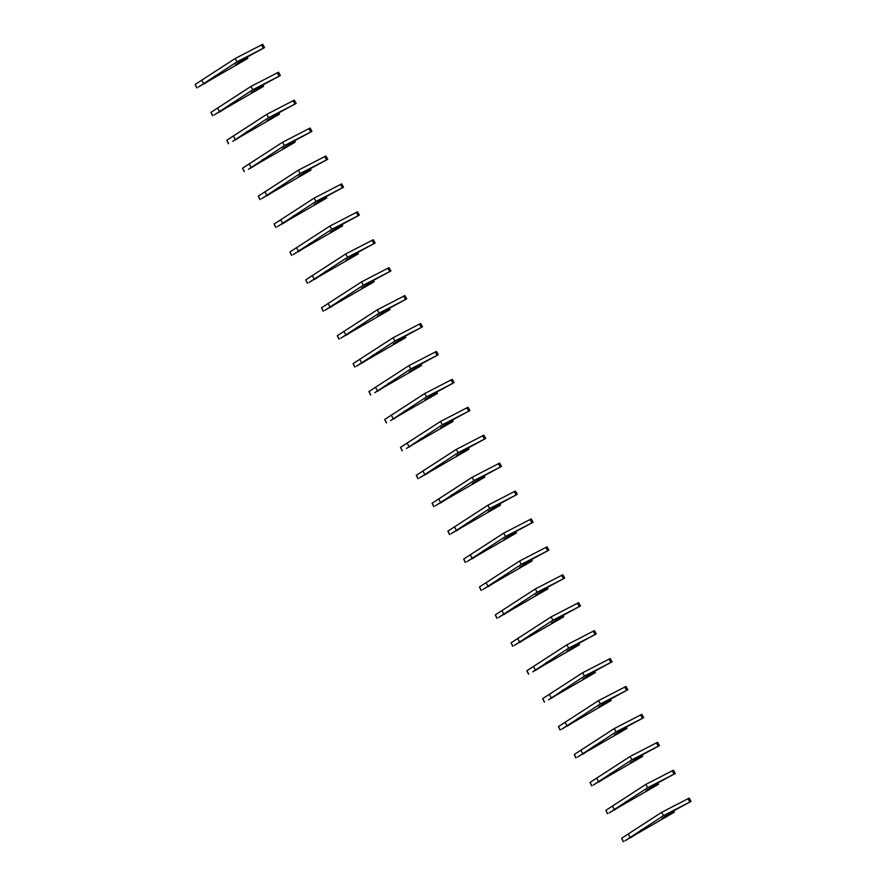 <?xml version="1.0" encoding="UTF-8"?>
<svg xmlns="http://www.w3.org/2000/svg" width="886" height="886" viewBox="0 0 886 886"><rect width="100%" height="100%" fill="white"/><g stroke="black" fill="none" stroke-linecap="round" stroke-linejoin="round"><path stroke-width="1.33" d="M203.547 83.948L247.836 58.376L235.399 64.744L248.445 56.339L264.56 47.589L237.016 61.821L198.409 87.072L220.116 73.66L217.291 75.421L216.273 75.199M214.589 76.074L214.656 76.794M203.714 84.17L217.291 75.421M264.56 47.589L262.699 44.3L235.144 58.531L195.141 84.436L196.814 87.891M203.559 83.384L201.687 80.083M235.144 58.531L237.016 61.821M219.34 111.869L263.629 86.296L251.192 92.665L264.249 84.259L280.364 75.509L252.809 89.741L214.202 114.992L235.909 101.569L233.084 103.341L232.066 103.119M230.393 103.994L230.449 104.714M219.518 112.09L233.084 103.341M280.364 75.509L278.492 72.22L250.937 86.44L210.946 112.356L212.607 115.811M219.351 111.304L217.48 108.003M250.937 86.44L252.809 89.741M235.133 139.789L279.422 114.216L266.996 120.585L280.042 112.179L296.157 103.429L268.602 117.661L232.664 141.383L251.713 129.489L248.888 131.261L247.87 131.039M246.186 131.914L246.242 132.634M235.311 140.01L248.888 131.261M296.157 103.429L294.296 100.14L266.741 114.36L226.738 140.276L228.4 143.731M235.144 139.224L233.284 135.923M266.741 114.36L268.602 117.661M250.937 167.709L295.226 142.137L282.789 148.505L295.835 140.099L311.95 131.349L284.395 145.581L248.468 169.304L267.506 157.409L264.681 159.181L263.663 158.959M261.979 159.823L262.034 160.554M251.103 167.93L264.681 159.181M311.95 131.349L310.089 128.06L282.534 142.281L242.531 168.196L244.204 171.64M250.937 167.144L249.077 163.844M282.534 142.281L284.395 145.581M266.73 195.629L311.019 170.046L298.582 176.425L311.628 168.019L327.742 159.27L300.199 173.501L261.591 198.741L283.298 185.329L280.474 187.09L279.455 186.88M277.772 187.743L277.839 188.463M266.896 195.839L280.474 187.09M327.742 159.27L325.882 155.98L298.327 170.201L258.324 196.116L259.997 199.56M266.741 195.053L264.87 191.764M298.327 170.201L300.199 173.501M282.523 223.549L326.812 197.966L314.386 204.345L327.432 195.928L343.546 187.19L315.992 201.421L277.396 226.661L299.091 213.249L296.278 215.01L295.248 214.789M293.576 215.663L293.631 216.383M282.7 223.759L296.278 215.01M343.546 187.19L341.675 183.889L314.131 198.121L274.128 224.036L275.79 227.48M282.534 222.973L280.663 219.684M314.131 198.121L315.992 201.421M298.316 251.469L342.605 225.886L330.179 232.265L343.225 223.848L359.339 215.11L331.785 229.33L293.188 254.581L314.895 241.169L312.071 242.93L311.052 242.709M309.369 243.584L309.424 244.303M298.493 251.679L312.071 242.93M359.339 215.11L357.479 211.809L329.924 226.041L289.921 251.956L291.583 255.401M298.327 250.893L296.467 247.604M329.924 226.041L331.785 229.33M314.12 279.378L358.409 253.806L345.972 260.174L359.018 251.768L375.132 243.03L347.578 257.25L308.981 282.501L330.688 269.089L327.864 270.85L326.845 270.629M325.162 271.504L325.217 272.224M314.286 279.599L327.864 270.85M375.132 243.03L373.272 239.729L345.717 253.961L305.714 279.876L307.387 283.321M314.12 278.813L312.26 275.524M345.717 253.961L347.578 257.25M329.913 307.298L374.202 281.726L361.765 288.094L374.811 279.688L390.925 270.95L363.382 285.17L324.774 310.421L346.481 297.009L343.657 298.77L342.638 298.549M340.955 299.424L341.021 300.144M330.079 307.52L343.657 298.77M390.925 270.95L389.065 267.65L361.51 281.881L321.507 307.785L323.18 311.241M329.924 306.733L328.053 303.444M361.51 281.881L363.382 285.17M345.706 335.218L389.995 309.646L377.569 316.014L390.615 307.608L406.729 298.87L379.175 313.09L340.578 338.341L362.285 324.929L359.461 326.69L358.431 326.469M356.759 327.344L356.814 328.064M345.883 335.44L359.461 326.69M406.729 298.87L404.858 295.57L377.314 309.801L337.311 335.705L338.973 339.161M345.717 334.653L343.857 331.353M377.314 309.801L379.175 313.09M361.499 363.138L405.788 337.566L393.362 343.934L406.408 335.528L422.522 326.779L394.968 341.01L356.371 366.261L378.078 352.849L375.254 354.61L374.235 354.389M372.552 355.264L372.607 355.984M361.676 363.36L375.254 354.61M422.522 326.779L420.662 323.49L393.107 337.721L353.104 363.625L354.777 367.081M361.51 362.573L359.65 359.273M393.107 337.721L394.968 341.01M377.303 391.058L421.592 365.486L409.155 371.854L422.201 363.448L438.315 354.699L410.761 368.93L374.833 392.653L393.871 380.758L391.047 382.53L390.028 382.309M388.345 383.184L388.4 383.904M377.469 391.28L391.047 382.53M438.315 354.699L436.455 351.41L408.9 365.63L368.897 391.546L370.57 395.001M377.303 390.493L375.442 387.193M408.9 365.63L410.761 368.93M393.096 418.978L437.385 393.406L424.948 399.774L438.005 391.368L454.119 382.619L426.565 396.85L390.626 420.573L409.664 408.679L406.84 410.451L405.821 410.229M404.138 411.104L404.204 411.824M393.262 419.2L406.84 410.451M454.119 382.619L452.248 379.33L424.693 393.55L384.69 419.466L386.362 422.921M393.107 418.413L391.235 415.113M424.693 393.55L426.565 396.85M408.889 446.898L453.178 421.326L440.752 427.694L453.798 419.288L469.912 410.539L442.358 424.771L406.419 448.493L425.468 436.599L422.644 438.371L421.614 438.149M419.942 439.013L419.997 439.744M409.066 447.12L422.644 438.371M469.912 410.539L468.041 407.25L440.497 421.47L400.494 447.386L402.155 450.83M408.9 446.334L407.039 443.033M440.497 421.47L442.358 424.771M424.682 474.818L468.982 449.235L456.545 455.614L469.591 447.208L485.705 438.459L458.151 452.691L419.554 477.931L441.261 464.519L438.437 466.28L437.418 466.069M435.735 466.933L435.79 467.653M424.859 475.029L438.437 466.28M485.705 438.459L483.845 435.17L456.29 449.39L416.287 475.306L417.959 478.75M424.693 474.243L422.832 470.953M456.29 449.39L458.151 452.691M440.486 502.739L484.775 477.155L472.338 483.534L485.384 475.117L501.498 466.379L473.944 480.611L435.347 505.851L457.054 492.439L454.23 494.2L453.211 493.978M451.528 494.853L451.583 495.573M440.652 502.949L454.23 494.2M501.498 466.379L499.638 463.079L472.083 477.31L432.08 503.226L433.752 506.67M440.486 502.163L438.625 498.873M472.083 477.31L473.944 480.611M456.279 530.648L500.568 505.075L488.131 511.455L501.188 503.038L517.302 494.299L489.748 508.52L451.14 533.771L472.847 520.359L470.023 522.12L469.004 521.898M467.321 522.773L467.387 523.493M456.445 530.869L470.023 522.12M517.302 494.299L515.43 490.999L487.876 505.23L447.873 531.146L449.545 534.59M456.29 530.083L454.418 526.793M487.876 505.23L489.748 508.52M472.072 558.568L516.361 532.995L503.935 539.364L516.981 530.958L533.095 522.219L505.541 536.44L466.944 561.691L488.651 548.279L485.827 550.04L484.797 549.818M483.125 550.693L483.18 551.413M472.249 558.789L485.827 550.04M533.095 522.219L531.223 518.919L503.68 533.15L463.677 559.055L465.338 562.51M472.083 558.003L470.222 554.714M503.68 533.15L505.541 536.44M487.865 586.488L532.165 560.916L519.728 567.284L532.774 558.878L548.888 550.14L521.333 564.36L482.737 589.611L504.444 576.199L501.62 577.96L500.601 577.738M498.918 578.613L498.973 579.333M488.042 586.709L501.62 577.96M548.888 550.14L547.027 546.839L519.473 561.071L479.47 586.975L481.142 590.43M487.876 585.923L486.015 582.634M519.473 561.071L521.333 564.36M503.669 614.408L547.958 588.836L535.521 595.204L548.567 586.798L564.681 578.06L537.126 592.28L498.53 617.531L520.237 604.119L517.413 605.88L516.394 605.659M514.711 606.533L514.766 607.253M503.835 614.629L517.413 605.88M564.681 578.06L562.82 574.759L535.266 588.991L495.263 614.895L496.935 618.35M503.669 613.843L501.808 610.543M535.266 588.991L537.126 592.28M519.462 642.328L563.751 616.756L551.313 623.124L564.371 614.718L580.485 605.969L552.93 620.2L514.323 645.451L536.03 632.028L533.206 633.8L532.187 633.579M530.504 634.454L530.57 635.173M519.639 642.549L533.206 633.8M580.485 605.969L578.613 602.679L551.059 616.911L511.056 642.815L512.728 646.271M519.473 641.763L517.601 638.463M551.059 616.911L552.93 620.2M535.255 670.248L579.544 644.676L567.118 651.044L580.164 642.638L596.278 633.889L568.723 648.12L532.785 671.843L551.834 659.948L549.01 661.72L547.98 661.499M546.308 662.374L546.363 663.093M535.432 670.469L549.01 661.72M596.278 633.889L594.417 630.599L566.863 644.82L526.86 670.735L528.521 674.191M535.266 669.683L533.405 666.383M566.863 644.82L568.723 648.12M551.048 698.168L595.348 672.596L582.91 678.964L595.957 670.558L612.071 661.809L584.516 676.04L548.578 699.763L567.627 687.868L564.803 689.64L563.784 689.419M562.101 690.294L562.156 691.014M551.225 698.389L564.803 689.64M612.071 661.809L610.21 658.519L582.656 672.74L542.653 698.655L544.325 702.111M551.059 697.603L549.198 694.303M582.656 672.74L584.516 676.04M566.852 726.088L611.141 700.516L598.703 706.884L611.75 698.478L627.864 689.729L600.309 703.96L561.713 729.2L583.42 715.788L580.596 717.56L579.577 717.339M577.893 718.203L577.949 718.934M567.018 726.31L580.596 717.56M627.864 689.729L626.003 686.44L598.449 700.66L558.446 726.575L560.118 730.02M566.852 725.523L564.991 722.223M598.449 700.66L600.309 703.96M582.645 754.008L626.934 728.425L614.496 734.804L627.554 726.398L643.668 717.649L616.113 731.88L577.506 757.12L599.213 743.708L596.389 745.469L595.37 745.248M593.686 746.123L593.753 746.843M582.822 754.219L596.389 745.469M643.668 717.649L641.796 714.36L614.242 728.58L574.25 754.495L575.911 757.94M582.656 753.432L580.784 750.143M614.242 728.58L616.113 731.88M598.438 781.928L642.727 756.345L630.3 762.724L643.347 754.307L659.461 745.569L631.906 759.8L593.31 785.04L615.017 771.628L612.193 773.389L611.163 773.168M609.49 774.043L609.546 774.763M598.615 782.139L612.193 773.389M659.461 745.569L657.6 742.269L630.046 756.5L590.043 782.416L591.704 785.86M598.449 781.352L596.588 778.063M630.046 756.5L631.906 759.8M614.231 809.837L658.531 784.265L646.093 790.644L659.14 782.227L675.254 773.489L647.699 787.709L609.103 812.96L630.81 799.549L627.986 801.309L626.967 801.088M625.283 801.963L625.339 802.683M614.408 810.059L627.986 801.309M675.254 773.489L673.393 770.189L645.839 784.42L605.836 810.336L607.508 813.78M614.242 809.272L612.381 805.983M645.839 784.42L647.699 787.709M630.035 837.757L674.324 812.185L661.886 818.553L674.933 810.147L691.047 801.409L663.492 815.629L624.896 840.88L646.603 827.469L643.779 829.23L642.76 829.008M641.076 829.883L641.132 830.603M630.201 837.979L643.779 829.23M691.047 801.409L689.186 798.109L661.632 812.34L621.629 838.245L623.301 841.7M630.035 837.192L628.174 833.903M661.632 812.34L663.492 815.629M197.013 87.736L195.141 84.436M246.596 58.93L246.02 57.9M263.33 48.143L261.47 44.854M212.806 115.656L210.946 112.356M262.4 86.85L261.813 85.82M279.123 76.063L277.263 72.774M228.599 143.565L226.738 140.276M278.193 114.77L277.617 113.74M294.927 103.983L293.056 100.694M244.392 171.485L242.531 168.196M293.986 142.69L293.41 141.66M310.72 131.903L308.849 128.614M260.196 199.405L258.324 196.116M309.79 170.599L309.203 169.58M326.513 159.823L324.653 156.534M275.989 227.325L274.128 224.036M325.583 198.519L324.996 197.5M342.306 187.743L340.445 184.443M291.782 255.246L289.921 251.956M341.376 226.439L340.8 225.421M358.11 215.663L356.238 212.363M307.575 283.166L305.714 279.876M357.169 254.36L356.593 253.341M373.903 243.584L372.031 240.283M323.379 311.086L321.507 307.785M372.973 282.28L372.386 281.25M389.696 271.504L387.835 268.203M339.172 339.006L337.311 335.705M388.766 310.2L388.179 309.17M405.489 299.424L403.628 296.123M354.965 366.926L353.104 363.625M404.559 338.12L403.983 337.09M421.293 327.333L419.421 324.043M370.758 394.846L368.897 391.546M420.352 366.04L419.776 365.01M437.086 355.253L435.225 351.964M386.562 422.755L384.69 419.466M436.156 393.96L435.569 392.93M452.879 383.173L451.018 379.884M402.355 450.675L400.494 447.386M451.949 421.88L451.362 420.85M468.672 411.093L466.811 407.804M418.148 478.595L416.287 475.306M467.742 449.789L467.166 448.77M484.476 439.013L482.604 435.724M433.952 506.515L432.08 503.226M483.534 477.709L482.959 476.69M500.269 466.933L498.408 463.633M449.745 534.435L447.873 531.146M499.339 505.629L498.752 504.61M516.062 494.853L514.201 491.553M465.538 562.355L463.677 559.055M515.131 533.549L514.544 532.53M531.855 522.773L529.994 519.473M481.331 590.275L479.47 586.975M530.924 561.469L530.349 560.439M547.659 550.693L545.787 547.393M497.135 618.195L495.263 614.895M546.717 589.389L546.141 588.359M563.452 578.613L561.591 575.313M512.928 646.115L511.056 642.815M562.521 617.309L561.934 616.279M579.245 606.522L577.384 603.233M528.72 674.036L526.86 670.735M578.314 645.23L577.738 644.2M595.038 634.442L593.177 631.153M544.513 701.945L542.653 698.655M594.107 673.15L593.531 672.12M610.842 662.363L608.97 659.073M560.317 729.865L558.446 726.575M609.9 701.07L609.324 700.04M626.635 690.283L624.774 686.993M576.11 757.785L574.25 754.495M625.704 728.979L625.117 727.96M642.428 718.203L640.567 714.913M591.903 785.705L590.043 782.416M641.497 756.899L640.921 755.88M658.22 746.123L656.36 742.822M607.696 813.625L605.836 810.336M657.29 784.819L656.714 783.8M674.024 774.043L672.153 770.742M623.5 841.545L621.629 838.245M673.083 812.739L672.507 811.72M689.817 801.963L687.957 798.663M247.836 58.376L247.161 57.169M263.629 86.296L262.954 85.089M279.422 114.216L278.747 113.009M295.226 142.137L294.54 140.929M311.019 170.046L310.344 168.849M326.812 197.966L326.137 196.77M342.605 225.886L341.93 224.69M358.409 253.806L357.722 252.61M374.202 281.726L373.527 280.519M389.995 309.646L389.319 308.439M405.788 337.566L405.112 336.359M421.592 365.486L420.905 364.279M437.385 393.406L436.709 392.199M453.178 421.326L452.502 420.119M468.982 449.235L468.295 448.039M484.775 477.155L484.088 475.959M500.568 505.075L499.892 503.879M516.361 532.995L515.685 531.799M532.165 560.916L531.478 559.708M547.958 588.836L547.271 587.628M563.751 616.756L563.075 615.548M579.544 644.676L578.868 643.469M595.348 672.596L594.661 671.389M611.141 700.516L610.454 699.309M626.934 728.425L626.258 727.229M642.727 756.345L642.051 755.149M658.531 784.265L657.844 783.069M674.324 812.185L673.637 810.989"/></g></svg>
